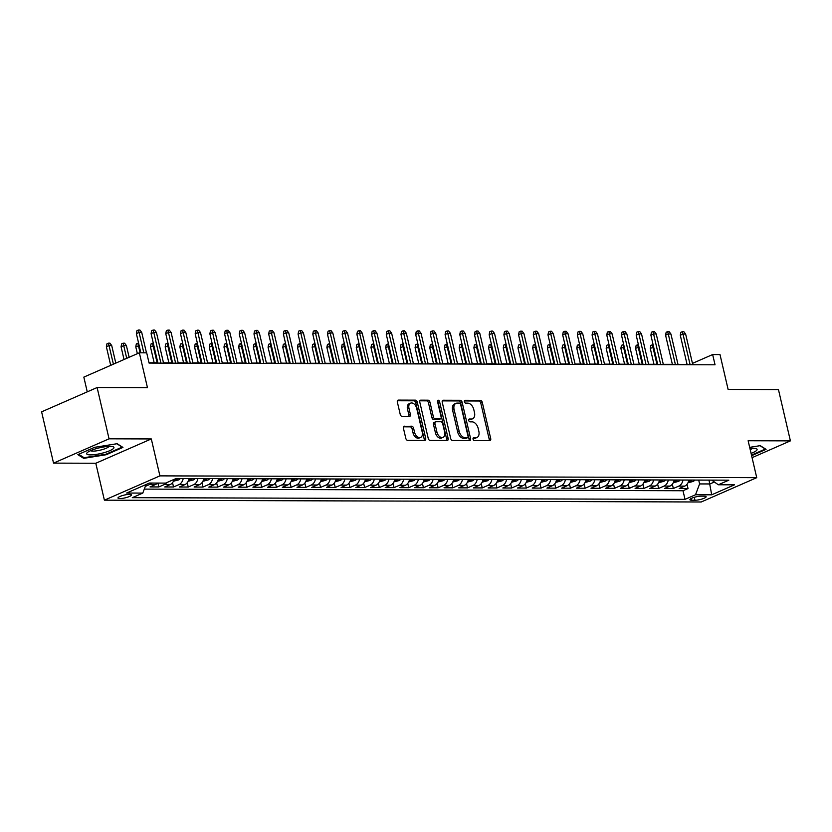<?xml version="1.0" encoding="UTF-8"?>
<svg xmlns="http://www.w3.org/2000/svg" width="832" height="832" viewBox="0 0 832 832"><rect width="100%" height="100%" fill="white"/><g stroke="black" fill="none" stroke-linecap="round" stroke-linejoin="round"><path stroke-width="1.25" d="M473.065 439.161A1.477 0.957 66.4 0 0 474.406 440.565L489.736 440.617A2.111 1.373 66.4 0 0 490.121 440.534A2.111 1.373 66.4 0 0 490.714 438.61L482.279 402.366A2.111 1.373 66.4 0 0 480.366 400.338L465.036 400.296A1.477 0.957 66.4 0 0 465.691 403.114L467.678 403.125A6.77 4.399 66.4 0 1 473.793 409.583L474.49 412.599A6.77 4.399 66.4 0 1 472.586 418.787A6.77 4.399 66.4 0 1 471.38 419.026L469.394 419.026A1.477 0.957 66.4 0 0 470.049 421.845L472.035 421.845A6.77 4.399 66.4 0 1 478.15 428.303L478.847 431.33A6.77 4.399 66.4 0 1 476.944 437.507A6.77 4.399 66.4 0 1 475.738 437.757L473.751 437.746A1.477 0.957 66.4 0 0 473.065 439.161M119.902 498.576A6.895 1.446 166.9 0 0 127.39 497.234A6.895 1.446 166.9 0 0 131.414 494.905A6.895 1.446 166.9 0 0 129.501 494.364A6.895 1.446 166.9 0 0 122.013 495.706A6.895 1.446 166.9 0 0 117.988 498.035A6.895 1.446 166.9 0 0 119.902 498.576M404.404 426.171A2.111 1.373 66.4 0 0 404.019 426.244A2.111 1.373 66.4 0 0 403.426 428.178L405.798 438.35A2.111 1.373 66.4 0 0 407.711 440.367L424.736 440.419A2.111 1.373 66.4 0 0 425.11 440.346A2.111 1.373 66.4 0 0 425.703 438.412L417.269 402.168A2.111 1.373 66.4 0 0 415.366 400.15L398.33 400.098A2.111 1.373 66.4 0 0 397.956 400.171A2.111 1.373 66.4 0 0 397.363 402.106L400.223 414.388A2.111 1.373 66.4 0 0 402.126 416.406L409.417 416.426A2.111 1.373 66.4 0 0 409.802 416.354A2.111 1.373 66.4 0 0 410.394 414.419L408.97 408.325A5.658 3.671 66.4 0 1 410.561 403.156A5.658 3.671 66.4 0 1 416.697 408.346L422.25 432.214A5.658 3.671 66.4 0 1 420.659 437.382A5.658 3.671 66.4 0 1 414.523 432.193L413.598 428.21A2.111 1.373 66.4 0 0 411.694 426.192L403.707 426.473M752.076 457.662L790.4 440.877L778.461 389.594L728.114 389.438L720.002 354.567L712.65 354.546L715.042 364.801L149.084 363.085L146.702 352.83L139.35 352.81L83.834 377.114L87.256 391.851M109.054 438.818L53.539 463.122L95.794 463.258L151.31 438.942L109.054 438.818L97.115 387.535L147.462 387.681L139.35 352.81M151.31 438.942L159.91 475.873L756.735 477.672L701.21 501.987L104.395 500.178L159.91 475.873M790.4 440.877L748.134 440.752L756.735 477.672M450.674 438.485A2.111 1.373 66.4 0 0 452.577 440.502L469.612 440.554A2.111 1.373 66.4 0 0 469.986 440.482A2.111 1.373 66.4 0 0 470.579 438.547L462.145 402.303A2.111 1.373 66.4 0 0 460.231 400.286L443.206 400.234A2.111 1.373 66.4 0 0 442.832 400.306A2.111 1.373 66.4 0 0 442.239 402.241L450.674 438.485M447.169 440.482L430.144 440.43A2.111 1.373 66.4 0 1 428.23 438.412L419.796 402.168A2.111 1.373 66.4 0 1 420.389 400.244A2.111 1.373 66.4 0 1 420.774 400.161L428.064 400.182A2.111 1.373 66.4 0 1 429.967 402.199L433.389 416.905A2.111 1.373 66.4 0 0 435.302 418.922L440.138 418.933A2.111 1.373 66.4 0 0 440.513 418.86A2.111 1.373 66.4 0 0 441.106 416.926L437.549 401.617A1.477 0.957 66.4 0 1 439.566 401.627L448.146 438.474A2.111 1.373 66.4 0 1 447.554 440.409A2.111 1.373 66.4 0 1 447.169 440.482M53.539 463.122L41.6 411.84L97.115 387.535M151.59 483.059A8.611 6.302 90.2 0 1 149.614 484.494L155.49 484.515L150.01 486.907L158.829 486.938L157.934 483.08M166.702 482.612A8.611 6.302 90.2 0 1 164.31 484.536L170.186 484.557L164.715 486.959L173.534 486.98L172.536 482.695M183.196 478.525A8.611 6.302 90.2 0 1 179.015 484.588L184.891 484.598L179.41 487.001L188.23 487.032L187.231 482.737M197.902 478.566A8.611 6.302 90.2 0 1 193.71 484.63L199.586 484.65L194.116 487.042L202.935 487.074L201.937 482.778M212.597 478.608A8.611 6.302 90.2 0 1 208.406 484.671L214.292 484.692L208.811 487.094L217.63 487.115L216.632 482.83M227.302 478.65A8.611 6.302 90.2 0 1 223.111 484.723L228.987 484.734L223.517 487.136L232.336 487.157L231.338 482.872M241.998 478.702A8.611 6.302 90.2 0 1 237.806 484.765L243.693 484.786L238.212 487.178L247.031 487.209L246.033 482.914M256.703 478.743A8.611 6.302 90.2 0 1 252.512 484.806L258.388 484.827L252.918 487.219L261.737 487.25L260.738 482.966M271.398 478.785A8.611 6.302 90.2 0 1 267.207 484.848L273.094 484.869L267.613 487.271L276.432 487.292L275.434 483.007M286.104 478.837A8.611 6.302 90.2 0 1 281.913 484.9L287.789 484.91L282.318 487.313L291.138 487.344L290.139 483.049M300.799 478.878A8.611 6.302 90.2 0 1 296.608 484.942L302.494 484.962L297.014 487.354L305.833 487.386L304.834 483.09M315.494 478.92A8.611 6.302 90.2 0 1 311.314 484.983L317.19 485.004L311.719 487.406L320.538 487.427L319.54 483.142M330.2 478.962A8.611 6.302 90.2 0 1 326.009 485.025L331.895 485.046L326.414 487.448L335.234 487.469L334.235 483.184M344.895 479.014A8.611 6.302 90.2 0 1 340.714 485.077L346.59 485.087L341.12 487.49L349.939 487.521L348.941 483.226M359.601 479.055A8.611 6.302 90.2 0 1 355.41 485.118L361.296 485.139L355.815 487.531L364.634 487.562L363.636 483.267M374.296 479.097A8.611 6.302 90.2 0 1 370.115 485.16L375.991 485.181L370.51 487.583L379.34 487.604L378.342 483.319M389.002 479.138A8.611 6.302 90.2 0 1 384.81 485.212L390.697 485.222L385.216 487.625L394.035 487.646L393.037 483.361M403.697 479.19A8.611 6.302 90.2 0 1 399.516 485.254L405.392 485.274L399.911 487.666L408.73 487.698L407.742 483.402M418.402 479.232A8.611 6.302 90.2 0 1 414.211 485.295L420.087 485.316L414.617 487.708L423.436 487.739L422.438 483.454M433.098 479.274A8.611 6.302 90.2 0 1 428.917 485.337L434.793 485.358L429.312 487.76L438.131 487.781L437.133 483.496M447.803 479.326A8.611 6.302 90.2 0 1 443.612 485.389L449.488 485.399L444.018 487.802L452.837 487.833L451.838 483.538M462.498 479.367A8.611 6.302 90.2 0 1 458.307 485.43L464.194 485.451L458.713 487.843L467.532 487.874L466.534 483.579M477.204 479.409A8.611 6.302 90.2 0 1 473.013 485.472L478.889 485.493L473.418 487.895L482.238 487.916L481.239 483.631M491.899 479.45A8.611 6.302 90.2 0 1 487.708 485.524L493.594 485.534L488.114 487.937L496.933 487.958L495.934 483.673M506.605 479.502A8.611 6.302 90.2 0 1 502.414 485.566L508.29 485.586L502.819 487.978L511.638 488.01L510.64 483.714M521.3 479.544A8.611 6.302 90.2 0 1 517.109 485.607L522.995 485.628L517.514 488.02L526.334 488.051L525.335 483.766M536.006 479.586A8.611 6.302 90.2 0 1 531.814 485.649L537.69 485.67L532.22 488.072L541.039 488.093L540.041 483.808M550.701 479.627A8.611 6.302 90.2 0 1 546.51 485.701L552.396 485.711L546.915 488.114L555.734 488.145L554.736 483.85M565.396 479.679A8.611 6.302 90.2 0 1 561.215 485.742L567.091 485.763L561.621 488.155L570.44 488.186L569.442 483.891M580.102 479.721A8.611 6.302 90.2 0 1 575.91 485.784L581.797 485.805L576.316 488.197L585.135 488.228L584.137 483.943M594.797 479.762A8.611 6.302 90.2 0 1 590.616 485.826L596.492 485.846L591.022 488.249L599.841 488.27L598.842 483.985M609.502 479.814A8.611 6.302 90.2 0 1 605.311 485.878L611.198 485.888L605.717 488.29L614.536 488.322L613.538 484.026M624.198 479.856A8.611 6.302 90.2 0 1 620.017 485.919L625.893 485.94L620.412 488.332L629.242 488.363L628.243 484.068M638.903 479.898A8.611 6.302 90.2 0 1 634.712 485.961L640.598 485.982L635.118 488.384L643.937 488.405L642.938 484.12M653.598 479.939A8.611 6.302 90.2 0 1 649.418 486.013L655.294 486.023L649.813 488.426L658.632 488.446L657.644 484.162M668.304 479.991A8.611 6.302 90.2 0 1 664.113 486.054L669.989 486.075L664.518 488.467L673.338 488.498L678.818 486.096A8.611 6.302 -89.8 0 0 682.999 480.033M672.339 484.203L673.338 488.498M704.278 496.174L701.043 496.163A6.677 1.404 166.9 0 0 693.784 497.463A6.677 1.404 166.9 0 0 689.884 499.71A6.677 1.404 166.9 0 0 691.735 500.24L694.97 500.25A6.677 1.404 166.9 0 0 702.229 498.95A6.677 1.404 166.9 0 0 706.129 496.694A6.677 1.404 166.9 0 0 704.278 496.174M146.026 484.546L142.792 493.085L132.288 497.682L685.017 499.356L695.521 494.759L699.608 483.922L698.714 480.085M142.792 493.085L126.62 493.033L149.427 483.049L165.599 483.101L176.103 478.504L728.832 480.168L718.328 484.775L734.5 484.817L711.693 494.811L695.521 494.759M144.3 489.112L683.01 490.745L688.033 488.54L679.214 488.509L684.694 486.117A8.611 6.302 -89.8 0 0 688.886 480.054M664.113 486.054L658.632 488.446M649.418 486.013L643.937 488.405M634.712 485.961L629.242 488.363M620.017 485.919L614.536 488.322M605.311 485.878L599.841 488.27M590.616 485.826L585.135 488.228M575.91 485.784L570.44 488.186M561.215 485.742L555.734 488.145M546.51 485.701L541.039 488.093M531.814 485.649L526.334 488.051M517.109 485.607L511.638 488.01M502.414 485.566L496.933 487.958M487.708 485.524L482.238 487.916M473.013 485.472L467.532 487.874M458.307 485.43L452.837 487.833M443.612 485.389L438.131 487.781M428.917 485.337L423.436 487.739M414.211 485.295L408.73 487.698M399.516 485.254L394.035 487.646M384.81 485.212L379.34 487.604M370.115 485.16L364.634 487.562M355.41 485.118L349.939 487.521M340.714 485.077L335.234 487.469M326.009 485.025L320.538 487.427M311.314 484.983L305.833 487.386M296.608 484.942L291.138 487.344M281.913 484.9L276.432 487.292M267.207 484.848L261.737 487.25M252.512 484.806L247.031 487.209M237.806 484.765L232.336 487.157M223.111 484.723L217.63 487.115M208.406 484.671L202.935 487.074M193.71 484.63L188.23 487.032M179.015 484.588L173.534 486.98M164.31 484.536L158.829 486.938M149.614 484.494L145.33 486.366M699.608 483.922L709.904 483.954L714.386 481.988M709.01 480.116L711.693 494.811M95.794 463.258L104.395 500.178M687.066 364.385L677.986 364.364M672.36 364.343L663.291 364.322M657.665 364.302L648.586 364.27M642.959 364.26L633.89 364.229M628.264 364.208L619.185 364.187M613.558 364.166L604.49 364.135M598.863 364.125L589.784 364.094M584.158 364.083L575.089 364.052M569.462 364.031L560.383 364.01M554.757 363.99L545.688 363.958M540.062 363.948L530.982 363.917M525.366 363.896L516.287 363.875M510.661 363.854L501.582 363.823M495.966 363.813L486.886 363.782M481.26 363.771L472.181 363.74M466.565 363.719L457.486 363.698M451.859 363.678L442.78 363.646M437.164 363.636L428.085 363.605M422.458 363.584L413.39 363.563M407.763 363.542L398.684 363.522M393.058 363.501L383.989 363.47M378.362 363.459L369.283 363.428M363.657 363.407L354.588 363.386M348.962 363.366L339.882 363.334M334.256 363.324L325.187 363.293M319.561 363.282L310.482 363.251M304.855 363.23L295.786 363.21M290.16 363.189L281.081 363.158M275.465 363.147L266.386 363.116M260.759 363.095L251.68 363.074M246.064 363.054L236.985 363.033M231.358 363.012L222.279 362.981M216.663 362.97L207.584 362.939M201.958 362.918L192.878 362.898M187.262 362.877L178.183 362.846M172.557 362.835L163.488 362.804M157.862 362.783L149.011 362.762M712.65 354.546L692.453 363.386M687.034 484.255L688.033 488.54M683.01 490.745L685.017 499.356M711.724 480.116L718.328 484.775M669.989 486.075A8.611 6.302 -89.8 0 0 674.18 480.002M655.294 486.023A8.611 6.302 -89.8 0 0 659.485 479.96M640.598 485.982A8.611 6.302 -89.8 0 0 644.779 479.918M625.893 485.94A8.611 6.302 -89.8 0 0 630.084 479.877M611.198 485.888A8.611 6.302 -89.8 0 0 615.378 479.825M596.492 485.846A8.611 6.302 -89.8 0 0 600.683 479.783M581.797 485.805A8.611 6.302 -89.8 0 0 585.978 479.742M567.091 485.763A8.611 6.302 -89.8 0 0 571.282 479.69M552.396 485.711A8.611 6.302 -89.8 0 0 556.577 479.648M537.69 485.67A8.611 6.302 -89.8 0 0 541.882 479.606M522.995 485.628A8.611 6.302 -89.8 0 0 527.176 479.565M508.29 485.586A8.611 6.302 -89.8 0 0 512.481 479.513M493.594 485.534A8.611 6.302 -89.8 0 0 497.786 479.471M478.889 485.493A8.611 6.302 -89.8 0 0 483.08 479.43M464.194 485.451A8.611 6.302 -89.8 0 0 468.385 479.388M449.488 485.399A8.611 6.302 -89.8 0 0 453.679 479.336M434.793 485.358A8.611 6.302 -89.8 0 0 438.984 479.294M420.087 485.316A8.611 6.302 -89.8 0 0 424.278 479.253M405.392 485.274A8.611 6.302 -89.8 0 0 409.583 479.201M390.697 485.222A8.611 6.302 -89.8 0 0 394.878 479.159M375.991 485.181A8.611 6.302 -89.8 0 0 380.182 479.118M361.296 485.139A8.611 6.302 -89.8 0 0 365.477 479.076M346.59 485.087A8.611 6.302 -89.8 0 0 350.782 479.024M331.895 485.046A8.611 6.302 -89.8 0 0 336.076 478.982M317.19 485.004A8.611 6.302 -89.8 0 0 321.381 478.941M302.494 484.962A8.611 6.302 -89.8 0 0 306.675 478.889M287.789 484.91A8.611 6.302 -89.8 0 0 291.98 478.847M273.094 484.869A8.611 6.302 -89.8 0 0 277.274 478.806M258.388 484.827A8.611 6.302 -89.8 0 0 262.579 478.764M243.693 484.786A8.611 6.302 -89.8 0 0 247.874 478.712M228.987 484.734A8.611 6.302 -89.8 0 0 233.178 478.67M214.292 484.692A8.611 6.302 -89.8 0 0 218.483 478.629M199.586 484.65A8.611 6.302 -89.8 0 0 203.778 478.587M184.891 484.598A8.611 6.302 -89.8 0 0 189.082 478.535M170.186 484.557A8.611 6.302 -89.8 0 0 174.179 479.336M155.49 484.515A8.611 6.302 -89.8 0 0 157.466 483.07M751.618 455.686L766.074 449.353L760.25 445.65L749.674 447.356M77.854 454.646L83.678 458.349L106.226 454.73L122.949 447.408L117.125 443.706L94.578 447.325L77.854 454.646M106.09 454.147L106.226 454.73M83.439 457.288L83.678 458.349M473.044 438.412L474.23 438.412A6.77 4.399 66.4 0 0 475.446 438.162L476.944 437.507M472.586 418.787L471.089 419.442A6.77 4.399 66.4 0 1 469.872 419.682L468.686 419.682M489.154 440.617A2.111 1.373 66.4 0 0 489.206 439.265L480.771 403.021A2.111 1.373 66.4 0 0 478.868 401.003L464.329 400.951M469.019 440.554A2.111 1.373 66.4 0 0 469.082 439.202L460.647 402.958A2.111 1.373 66.4 0 0 458.734 400.941L442.291 400.889M467.366 437.726A1.477 0.957 66.4 0 0 468.042 436.322L460.647 404.508A1.477 0.957 66.4 0 0 459.306 403.094L457.215 403.094A6.77 4.399 66.4 0 0 455.998 403.333A6.77 4.399 66.4 0 0 454.095 409.521L459.16 431.267A6.77 4.399 66.4 0 0 465.275 437.726L467.366 437.726L465.868 438.391A1.477 0.957 66.4 0 0 466.346 438.173M455.998 403.333L454.501 403.988A6.77 4.399 66.4 0 0 452.598 410.176L454.095 409.521M465.868 438.391L463.767 438.381A6.77 4.399 66.4 0 1 457.652 431.922L452.598 410.176M419.858 400.826L426.556 400.837L428.064 400.182M439.327 419.286A2.111 1.373 66.4 0 1 439.015 419.515A2.111 1.373 66.4 0 1 438.641 419.588L433.805 419.578A2.111 1.373 66.4 0 1 431.891 417.56L428.47 402.854A2.111 1.373 66.4 0 0 426.556 400.837M446.586 440.482A2.111 1.373 66.4 0 0 446.649 439.13L438.069 402.282A1.477 0.957 66.4 0 0 437.497 401.242M436.946 432.151A5.658 3.671 66.4 0 0 443.071 437.351A5.658 3.671 66.4 0 0 444.662 432.182L442.707 423.769A2.111 1.373 66.4 0 0 440.794 421.751L435.958 421.741A2.111 1.373 66.4 0 0 435.583 421.814A2.111 1.373 66.4 0 0 434.98 423.748L436.946 432.151L435.438 432.817A5.658 3.671 66.4 0 0 441.574 438.006L443.071 437.351M434.46 422.396A2.111 1.373 66.4 0 0 434.075 422.469A2.111 1.373 66.4 0 0 433.482 424.403L434.98 423.748M435.438 432.817L433.482 424.403M420.659 437.382L419.151 438.038A5.658 3.671 66.4 0 1 413.026 432.848L412.1 428.865A2.111 1.373 66.4 0 0 410.186 426.847L403.489 426.826M410.561 403.156L409.063 403.811A5.658 3.671 66.4 0 0 407.472 408.98L408.97 408.325M408.834 416.426A2.111 1.373 66.4 0 0 408.886 415.074L407.472 408.98M424.143 440.419A2.111 1.373 66.4 0 0 424.206 439.067L415.771 402.823A2.111 1.373 66.4 0 0 413.858 400.806L397.415 400.754M687.991 482.758L693.17 481.447A5.71 4.17 -89.8 0 0 694.782 480.064M690.227 480.054A5.71 4.17 90.2 0 1 689.686 480.688L691.444 480.688A5.71 4.17 -89.8 0 0 691.995 480.064M653.682 347.204L650.27 348.39L653.973 364.291M650.27 348.39L650.842 345.457L652.34 344.802L656.947 364.302M652.34 344.802L653.13 344.802M690.113 364.728L682.978 334.058L680.285 335.244L680.846 332.322L682.344 331.656L682.978 334.058L685.63 334.069L692.765 364.728M680.285 335.244L687.138 364.718M682.344 331.656L683.821 331.666L685.63 334.069M751.078 453.367A13.998 2.933 166.9 0 0 755.851 448.552A13.998 2.933 166.9 0 0 753.189 448.292A13.998 2.933 166.9 0 0 749.934 448.479M750.235 449.769A9.589 2.007 166.9 0 0 752.159 448.313M759.99 445.692L765.284 449.062L751.473 455.104M103.709 452.774A13.998 2.933 166.9 0 0 112.726 446.607A13.998 2.933 166.9 0 0 96.907 448.458A13.998 2.933 166.9 0 0 87.402 452.504A13.998 2.933 166.9 0 0 90.272 454.886A13.998 2.933 166.9 0 0 103.709 452.774M90.605 450.653A9.589 2.007 166.9 0 0 102.066 449.675A9.589 2.007 166.9 0 0 109.023 446.368M116.865 443.747L122.148 447.117L105.955 454.21L84.105 457.714L78.707 454.272M673.286 482.706L678.475 481.395A5.71 4.17 -89.8 0 0 680.087 480.022M675.532 480.012A5.71 4.17 90.2 0 1 674.981 480.636L676.749 480.646A5.71 4.17 -89.8 0 0 677.29 480.012M638.986 347.162L635.575 348.338L639.278 364.25M635.575 348.338L636.137 345.415L637.645 344.76L642.252 364.25M637.645 344.76L638.425 344.76M658.59 482.664L663.77 481.354A5.71 4.17 -89.8 0 0 665.382 479.981M660.826 479.97A5.71 4.17 90.2 0 1 660.286 480.594L662.043 480.605A5.71 4.17 -89.8 0 0 662.594 479.97M624.281 347.121L620.87 348.296L624.572 364.198M620.87 348.296L621.442 345.374L622.939 344.708L627.546 364.208M622.939 344.708L623.73 344.718M643.885 482.622L649.074 481.312A5.71 4.17 -89.8 0 0 650.686 479.939M646.131 479.918A5.71 4.17 90.2 0 1 645.58 480.553L647.348 480.553A5.71 4.17 -89.8 0 0 647.889 479.929M609.586 347.069L606.174 348.254L609.877 364.156M606.174 348.254L606.736 345.322L608.244 344.666L612.851 364.166M608.244 344.666L609.024 344.666M629.19 482.57L634.369 481.27A5.71 4.17 -89.8 0 0 635.991 479.887M631.426 479.877A5.71 4.17 90.2 0 1 630.885 480.511L632.642 480.511A5.71 4.17 -89.8 0 0 633.194 479.877M594.88 347.027L591.469 348.202L595.171 364.114M591.469 348.202L592.041 345.28L593.538 344.625L598.146 364.125M593.538 344.625L594.329 344.625M675.418 364.676L668.283 334.017L665.579 335.202L666.151 332.27L667.649 331.614L668.283 334.017L670.925 334.027L678.059 364.686M665.579 335.202L672.443 364.676M667.649 331.614L669.115 331.614L670.925 334.027M660.712 364.634L653.578 333.975L650.884 335.15L651.446 332.228L652.943 331.573L653.578 333.975L656.23 333.986L663.364 364.645M650.884 335.15L657.738 364.624M652.943 331.573L654.42 331.573L656.23 333.986M646.017 364.593L638.882 333.923L636.178 335.109L636.75 332.186L638.248 331.521L638.882 333.923L641.524 333.934L648.658 364.603M636.178 335.109L643.042 364.582M638.248 331.521L639.714 331.531L641.524 333.934M631.311 364.551L624.177 333.882L621.483 335.067L622.045 332.134L623.553 331.479L624.177 333.882L626.829 333.892L633.963 364.551M621.483 335.067L628.337 364.541M623.553 331.479L625.019 331.49L626.829 333.892M614.484 482.529L619.674 481.218A5.71 4.17 -89.8 0 0 621.286 479.846M616.73 479.835A5.71 4.17 90.2 0 1 616.179 480.459L617.947 480.47A5.71 4.17 -89.8 0 0 618.488 479.835M580.185 346.986L576.774 348.161L580.476 364.062M576.774 348.161L577.335 345.238L578.843 344.583L583.45 364.073M578.843 344.583L579.623 344.583M616.616 364.499L609.482 333.84L606.778 335.026L607.35 332.093L608.847 331.438L609.482 333.84L612.123 333.85L619.258 364.51M606.778 335.026L613.642 364.489M608.847 331.438L610.314 331.438L612.123 333.85M599.789 482.487L604.978 481.177A5.71 4.17 -89.8 0 0 606.59 479.804M602.025 479.783A5.71 4.17 90.2 0 1 601.484 480.418L603.252 480.428A5.71 4.17 -89.8 0 0 603.793 479.794M565.479 346.934L562.068 348.119L565.77 364.021M562.068 348.119L562.64 345.186L564.138 344.531L568.755 364.031M564.138 344.531L564.928 344.531M601.921 364.458L594.776 333.798L592.082 334.974L592.644 332.051L594.152 331.396L594.776 333.798L597.428 333.798L604.562 364.468M592.082 334.974L598.936 364.447M594.152 331.396L595.618 331.396L597.428 333.798M585.083 482.446L590.273 481.135A5.71 4.17 -89.8 0 0 591.885 479.752M587.33 479.742A5.71 4.17 90.2 0 1 586.778 480.376L588.546 480.376A5.71 4.17 -89.8 0 0 589.098 479.752M550.784 346.892L547.373 348.078L551.075 363.979M547.373 348.078L547.934 345.145L549.442 344.49L554.05 363.99M549.442 344.49L550.222 344.49M587.215 364.416L580.081 333.746L577.377 334.932L577.949 332.01L579.446 331.344L580.081 333.746L582.722 333.757L589.867 364.426M577.377 334.932L584.241 364.406M579.446 331.344L580.913 331.354L582.722 333.757M570.388 482.394L575.578 481.094A5.71 4.17 -89.8 0 0 577.19 479.71M572.624 479.7A5.71 4.17 90.2 0 1 572.083 480.334L573.851 480.334A5.71 4.17 -89.8 0 0 574.392 479.7M536.078 346.85L532.667 348.026L536.37 363.938M532.667 348.026L533.239 345.103L534.737 344.448L539.354 363.938M534.737 344.448L535.527 344.448M572.52 364.364L565.375 333.705L562.682 334.89L563.243 331.958L564.751 331.302L565.375 333.705L568.027 333.715L575.162 364.374M562.682 334.89L569.535 364.364M564.751 331.302L566.218 331.313L568.027 333.715M555.682 482.352L560.872 481.042A5.71 4.17 -89.8 0 0 562.484 479.669M557.929 479.658A5.71 4.17 90.2 0 1 557.388 480.282L559.146 480.293A5.71 4.17 -89.8 0 0 559.697 479.658M521.383 346.809L517.972 347.984L521.674 363.886M517.972 347.984L518.534 345.062L520.042 344.396L524.649 363.896M520.042 344.396L520.822 344.406M557.814 364.322L550.68 333.663L547.976 334.849L548.548 331.916L550.046 331.261L550.68 333.663L553.322 333.674L560.466 364.333M547.976 334.849L554.84 364.312M550.046 331.261L551.522 331.261L553.322 333.674M540.987 482.31L546.177 481A5.71 4.17 -89.8 0 0 547.789 479.627M543.234 479.606A5.71 4.17 90.2 0 1 542.682 480.241L544.45 480.241A5.71 4.17 -89.8 0 0 544.991 479.617M506.688 346.757L503.266 347.942L506.969 363.844M503.266 347.942L503.838 345.01L505.336 344.354L509.954 363.854M505.336 344.354L506.126 344.354M543.119 364.281L535.985 333.622L533.281 334.797L533.842 331.874L535.35 331.219L535.985 333.622L538.626 333.622L545.761 364.291M533.281 334.797L540.134 364.27M535.35 331.219L536.817 331.219L538.626 333.622M526.282 482.258L531.471 480.958A5.71 4.17 -89.8 0 0 533.083 479.575M528.528 479.565A5.71 4.17 90.2 0 1 527.987 480.199L529.745 480.199A5.71 4.17 -89.8 0 0 530.296 479.575M491.982 346.715L488.571 347.901L492.274 363.802M488.571 347.901L489.143 344.968L490.641 344.313L495.248 363.813M490.641 344.313L491.421 344.313M528.414 364.239L521.279 333.57L518.575 334.755L519.147 331.822L520.645 331.167L521.279 333.57L523.931 333.58L531.066 364.239M518.575 334.755L525.439 364.229M520.645 331.167L522.122 331.178L523.931 333.58M511.586 482.217L516.776 480.906A5.71 4.17 -89.8 0 0 518.388 479.534M513.833 479.523A5.71 4.17 90.2 0 1 513.282 480.147L515.05 480.158A5.71 4.17 -89.8 0 0 515.59 479.523M477.287 346.674L473.866 347.849L477.568 363.761M473.866 347.849L474.438 344.926L475.935 344.271L480.553 363.761M475.935 344.271L476.726 344.271M513.718 364.187L506.584 333.528L503.88 334.714L504.442 331.781L505.95 331.126L506.584 333.528L509.226 333.538L516.36 364.198M503.88 334.714L510.734 364.187M505.95 331.126L507.416 331.126L509.226 333.538M496.881 482.175L502.07 480.865A5.71 4.17 -89.8 0 0 503.682 479.492M499.127 479.471A5.71 4.17 90.2 0 1 498.586 480.106L500.344 480.116A5.71 4.17 -89.8 0 0 500.895 479.482M462.582 346.622L459.17 347.807L462.873 363.709M459.17 347.807L459.742 344.874L461.24 344.219L465.847 363.719M461.24 344.219L462.02 344.23M499.013 364.146L491.878 333.486L489.174 334.662L489.746 331.739L491.244 331.084L491.878 333.486L494.53 333.486L501.665 364.156M489.174 334.662L496.038 364.135M491.244 331.084L492.721 331.084L494.53 333.486M482.186 482.134L487.375 480.823A5.71 4.17 -89.8 0 0 488.987 479.45M484.432 479.43A5.71 4.17 90.2 0 1 483.881 480.064L485.649 480.064A5.71 4.17 -89.8 0 0 486.19 479.44M447.886 346.58L444.475 347.766L448.167 363.667M444.475 347.766L445.037 344.833L446.534 344.178L451.152 363.678M446.534 344.178L447.325 344.178M484.318 364.104L477.183 333.434L474.479 334.62L475.051 331.698L476.549 331.032L477.183 333.434L479.825 333.445L486.959 364.114M474.479 334.62L481.333 364.094M476.549 331.032L478.015 331.042L479.825 333.445M467.48 482.082L472.67 480.782A5.71 4.17 -89.8 0 0 474.282 479.398M469.726 479.388A5.71 4.17 90.2 0 1 469.186 480.022L470.943 480.022A5.71 4.17 -89.8 0 0 471.494 479.388M433.181 346.538L429.77 347.714L433.472 363.626M429.77 347.714L430.342 344.791L431.839 344.136L436.446 363.636M431.839 344.136L432.619 344.136M469.612 364.062L462.478 333.393L459.784 334.578L460.346 331.646L461.843 330.99L462.478 333.393L465.13 333.403L472.264 364.062M459.784 334.578L466.638 364.052M461.843 330.99L463.32 331.001L465.13 333.403M452.785 482.04L457.974 480.73A5.71 4.17 -89.8 0 0 459.586 479.357M455.031 479.346A5.71 4.17 90.2 0 1 454.48 479.97L456.248 479.981A5.71 4.17 -89.8 0 0 456.789 479.346M418.486 346.497L415.074 347.672L418.766 363.574M415.074 347.672L415.636 344.75L417.134 344.084L421.751 363.584M417.134 344.084L417.924 344.094M454.917 364.01L447.782 333.351L445.078 334.537L445.65 331.604L447.148 330.949L447.782 333.351L450.424 333.362L457.558 364.021M445.078 334.537L451.932 364M447.148 330.949L448.614 330.949L450.424 333.362M438.09 481.998L443.269 480.688A5.71 4.17 -89.8 0 0 444.881 479.315M440.326 479.294A5.71 4.17 90.2 0 1 439.785 479.929L441.542 479.939A5.71 4.17 -89.8 0 0 442.094 479.305M403.78 346.445L400.369 347.63L404.071 363.532M400.369 347.63L400.941 344.698L402.438 344.042L407.046 363.542M402.438 344.042L403.218 344.042M440.211 363.969L433.077 333.31L430.383 334.485L430.945 331.562L432.442 330.907L433.077 333.31L435.729 333.31L442.863 363.979M430.383 334.485L437.237 363.958M432.442 330.907L433.919 330.907L435.729 333.31M423.384 481.957L428.574 480.646A5.71 4.17 -89.8 0 0 430.186 479.263M425.63 479.253A5.71 4.17 90.2 0 1 425.079 479.887L426.847 479.887A5.71 4.17 -89.8 0 0 427.388 479.263M389.085 346.403L385.674 347.589L389.376 363.49M385.674 347.589L386.235 344.656L387.743 344.001L392.35 363.501M387.743 344.001L388.523 344.001M425.516 363.927L418.382 333.258L415.678 334.443L416.25 331.521L417.747 330.855L418.382 333.258L421.023 333.268L428.158 363.927M415.678 334.443L422.542 363.917M417.747 330.855L419.214 330.866L421.023 333.268M408.689 481.905L413.868 480.594A5.71 4.17 -89.8 0 0 415.48 479.222M410.925 479.211A5.71 4.17 90.2 0 1 410.384 479.835L412.142 479.846A5.71 4.17 -89.8 0 0 412.693 479.211M374.379 346.362L370.968 347.537L374.67 363.449M370.968 347.537L371.54 344.614L373.038 343.959L377.645 363.449M373.038 343.959L373.828 343.959M410.81 363.875L403.676 333.216L400.982 334.402L401.544 331.469L403.042 330.814L403.676 333.216L406.328 333.226L413.462 363.886M400.982 334.402L407.836 363.875M403.042 330.814L404.518 330.814L406.328 333.226M393.983 481.863L399.173 480.553A5.71 4.17 -89.8 0 0 400.785 479.18M396.23 479.17A5.71 4.17 90.2 0 1 395.678 479.794L397.446 479.804A5.71 4.17 -89.8 0 0 397.987 479.17M359.684 346.32L356.273 347.495L359.975 363.397M356.273 347.495L356.834 344.573L358.342 343.907L362.95 363.407M358.342 343.907L359.122 343.918M396.115 363.834L388.981 333.174L386.277 334.35L386.849 331.427L388.346 330.772L388.981 333.174L391.622 333.185L398.757 363.844M386.277 334.35L393.141 363.823M388.346 330.772L389.813 330.772L391.622 333.185M379.288 481.822L384.467 480.511A5.71 4.17 -89.8 0 0 386.079 479.138M381.524 479.118A5.71 4.17 90.2 0 1 380.983 479.752L382.741 479.752A5.71 4.17 -89.8 0 0 383.292 479.128M344.978 346.268L341.567 347.454L345.27 363.355M341.567 347.454L342.139 344.521L343.637 343.866L348.244 363.366M343.637 343.866L344.427 343.866M381.41 363.792L374.275 333.133L371.582 334.308L372.143 331.386L373.651 330.73L374.275 333.133L376.927 333.133L384.062 363.802M371.582 334.308L378.435 363.782M373.651 330.73L375.118 330.73L376.927 333.133M364.582 481.77L369.772 480.47A5.71 4.17 -89.8 0 0 371.384 479.086M366.829 479.076A5.71 4.17 90.2 0 1 366.278 479.71L368.046 479.71A5.71 4.17 -89.8 0 0 368.586 479.086M330.283 346.226L326.872 347.412L330.574 363.314M326.872 347.412L327.434 344.479L328.942 343.824L333.549 363.324M328.942 343.824L329.722 343.824M366.714 363.75L359.58 333.081L356.876 334.266L357.448 331.334L358.946 330.678L359.58 333.081L362.222 333.091L369.356 363.75M356.876 334.266L363.74 363.74M358.946 330.678L360.412 330.689L362.222 333.091M349.887 481.728L355.077 480.418A5.71 4.17 -89.8 0 0 356.689 479.045M352.123 479.034A5.71 4.17 90.2 0 1 351.582 479.658L353.35 479.669A5.71 4.17 -89.8 0 0 353.891 479.034M315.578 346.185L312.166 347.36L315.869 363.262M312.166 347.36L312.738 344.438L314.236 343.782L318.854 363.272M314.236 343.782L315.026 343.782M352.019 363.698L344.874 333.039L342.181 334.225L342.742 331.292L344.25 330.637L344.874 333.039L347.526 333.05L354.661 363.709M342.181 334.225L349.034 363.688M344.25 330.637L345.717 330.637L347.526 333.05M335.182 481.686L340.371 480.376A5.71 4.17 -89.8 0 0 341.983 479.003M337.428 478.982A5.71 4.17 90.2 0 1 336.877 479.617L338.645 479.627A5.71 4.17 -89.8 0 0 339.196 478.993M300.882 346.133L297.471 347.318L301.174 363.22M297.471 347.318L298.033 344.386L299.541 343.73L304.148 363.23M299.541 343.73L300.321 343.73M337.314 363.657L330.179 332.998L327.475 334.173L328.047 331.25L329.545 330.595L330.179 332.998L332.821 332.998L339.955 363.667M327.475 334.173L334.339 363.646M329.545 330.595L331.011 330.595L332.821 332.998M320.486 481.645L325.676 480.334A5.71 4.17 -89.8 0 0 327.288 478.951M322.722 478.941A5.71 4.17 90.2 0 1 322.182 479.575L323.95 479.575A5.71 4.17 -89.8 0 0 324.49 478.951M286.177 346.091L282.766 347.277L286.468 363.178M282.766 347.277L283.338 344.344L284.835 343.689L289.453 363.189M284.835 343.689L285.626 343.689M305.781 481.593L310.97 480.293A5.71 4.17 -89.8 0 0 312.582 478.91M308.027 478.899A5.71 4.17 90.2 0 1 307.476 479.534L309.244 479.534A5.71 4.17 -89.8 0 0 309.795 478.899M271.482 346.05L268.07 347.225L271.773 363.137M268.07 347.225L268.632 344.302L270.14 343.647L274.747 363.147M270.14 343.647L270.92 343.647M291.086 481.551L296.275 480.241A5.71 4.17 -89.8 0 0 297.887 478.868M293.322 478.858A5.71 4.17 90.2 0 1 292.781 479.482L294.549 479.492A5.71 4.17 -89.8 0 0 295.09 478.858M256.786 346.008L253.365 347.183L257.067 363.085M253.365 347.183L253.937 344.261L255.434 343.595L260.052 363.095M255.434 343.595L256.225 343.606M322.618 363.615L315.474 332.946L312.78 334.131L313.342 331.209L314.85 330.543L315.474 332.946L318.126 332.956L325.26 363.626M312.78 334.131L319.634 363.605M314.85 330.543L316.316 330.554L318.126 332.956M307.913 363.574L300.778 332.904L298.074 334.09L298.646 331.157L300.144 330.502L300.778 332.904L303.42 332.914L310.565 363.574M298.074 334.09L304.938 363.563M300.144 330.502L301.621 330.512L303.42 332.914M293.218 363.522L286.083 332.862L283.379 334.048L283.941 331.115L285.449 330.46L286.083 332.862L288.725 332.873L295.859 363.532M283.379 334.048L290.233 363.511M285.449 330.46L286.915 330.46L288.725 332.873M276.38 481.51L281.57 480.199A5.71 4.17 -89.8 0 0 283.182 478.826M278.626 478.806A5.71 4.17 90.2 0 1 278.086 479.44L279.843 479.44A5.71 4.17 -89.8 0 0 280.394 478.816M242.081 345.956L238.67 347.142L242.372 363.043M238.67 347.142L239.242 344.209L240.739 343.554L245.346 363.054M240.739 343.554L241.519 343.554M278.512 363.48L271.378 332.821L268.674 333.996L269.246 331.074L270.743 330.418L271.378 332.821L274.019 332.821L281.164 363.49M268.674 333.996L275.538 363.47M270.743 330.418L272.22 330.418L274.019 332.821M261.685 481.468L266.874 480.158A5.71 4.17 -89.8 0 0 268.486 478.774M263.931 478.764A5.71 4.17 90.2 0 1 263.38 479.398L265.148 479.398A5.71 4.17 -89.8 0 0 265.689 478.774M227.386 345.914L223.964 347.1L227.666 363.002M223.964 347.1L224.536 344.167L226.034 343.512L230.651 363.012M226.034 343.512L226.824 343.512M263.817 363.438L256.682 332.769L253.978 333.954L254.54 331.022L256.048 330.366L256.682 332.769L259.324 332.779L266.458 363.438M253.978 333.954L260.832 363.428M256.048 330.366L257.514 330.377L259.324 332.779M246.979 481.416L252.169 480.106A5.71 4.17 -89.8 0 0 253.781 478.733M249.226 478.722A5.71 4.17 90.2 0 1 248.685 479.346L250.442 479.357A5.71 4.17 -89.8 0 0 250.994 478.722M212.68 345.873L209.269 347.048L212.971 362.96M209.269 347.048L209.841 344.126L211.338 343.47L215.946 362.96M211.338 343.47L212.118 343.47M249.111 363.386L241.977 332.727L239.273 333.913L239.845 330.98L241.342 330.325L241.977 332.727L244.629 332.738L251.763 363.397M239.273 333.913L246.137 363.386M241.342 330.325L242.819 330.325L244.629 332.738M232.284 481.374L237.474 480.064A5.71 4.17 -89.8 0 0 239.086 478.691M234.53 478.67A5.71 4.17 90.2 0 1 233.979 479.305L235.747 479.315A5.71 4.17 -89.8 0 0 236.288 478.681M197.985 345.821L194.574 347.006L198.266 362.908M194.574 347.006L195.135 344.074L196.633 343.418L201.25 362.918M196.633 343.418L197.423 343.429M234.416 363.345L227.282 332.686L224.578 333.861L225.15 330.938L226.647 330.283L227.282 332.686L229.923 332.696L237.058 363.355M224.578 333.861L231.431 363.334M226.647 330.283L228.114 330.283L229.923 332.696M217.578 481.333L222.768 480.022A5.71 4.17 -89.8 0 0 224.38 478.65M219.825 478.629A5.71 4.17 90.2 0 1 219.284 479.263L221.042 479.263A5.71 4.17 -89.8 0 0 221.593 478.639M183.279 345.779L179.868 346.965L183.57 362.866M179.868 346.965L180.44 344.032L181.938 343.377L186.545 362.877M181.938 343.377L182.718 343.377M219.71 363.303L212.576 332.634L209.872 333.819L210.444 330.897L211.942 330.231L212.576 332.634L215.228 332.644L222.362 363.314M209.872 333.819L216.736 363.293M211.942 330.231L213.418 330.242L215.228 332.644M202.883 481.281L208.073 479.981A5.71 4.17 -89.8 0 0 209.685 478.598M205.13 478.587A5.71 4.17 90.2 0 1 204.578 479.222L206.346 479.222A5.71 4.17 -89.8 0 0 206.887 478.587M168.584 345.738L165.173 346.913L168.865 362.825M165.173 346.913L165.734 343.99L167.232 343.335L171.85 362.835M167.232 343.335L168.022 343.335M205.015 363.262L197.881 332.592L195.177 333.778L195.749 330.845L197.246 330.19L197.881 332.592L200.522 332.602L207.657 363.262M195.177 333.778L202.03 363.251M197.246 330.19L198.713 330.2L200.522 332.602M188.188 481.239L193.367 479.929A5.71 4.17 -89.8 0 0 194.979 478.556M190.424 478.546A5.71 4.17 90.2 0 1 189.883 479.17L191.641 479.18A5.71 4.17 -89.8 0 0 192.192 478.546M153.878 345.696L150.467 346.871L154.17 362.773M150.467 346.871L151.039 343.949L152.537 343.283L157.144 362.783M152.537 343.283L153.317 343.294M190.31 363.21L183.175 332.55L180.482 333.736L181.043 330.803L182.541 330.148L183.175 332.55L185.827 332.561L192.962 363.22M180.482 333.736L187.335 363.199M182.541 330.148L184.018 330.148L185.827 332.561M173.482 481.198L178.672 479.887A5.71 4.17 -89.8 0 0 180.284 478.514M175.531 478.754A5.71 4.17 90.2 0 1 175.178 479.128L176.946 479.138A5.71 4.17 -89.8 0 0 177.486 478.504M139.183 345.644L135.772 346.83L137.363 353.683M135.772 346.83L136.334 343.897L137.831 343.242L140.14 352.81M137.831 343.242L138.622 343.242M175.614 363.168L168.48 332.509L165.776 333.684L166.348 330.762L167.846 330.106L168.48 332.509L171.122 332.509L178.256 363.178M165.776 333.684L172.64 363.158M167.846 330.106L169.312 330.106L171.122 332.509M121.066 346.788L121.638 343.855L123.136 343.2L124.602 343.2L126.412 345.613L123.77 345.602L121.066 346.788L124.03 359.518M123.136 343.2L126.734 358.332M126.412 345.613L129.126 357.282M160.909 363.126L153.774 332.457L151.081 333.642L151.642 330.72L153.14 330.054L153.774 332.457L156.426 332.467L163.561 363.137M151.081 333.642L157.934 363.116M153.14 330.054L154.617 330.065L156.426 332.467M106.371 346.736L106.933 343.814L108.441 343.158L109.907 343.158L111.717 345.561L109.065 345.561L106.371 346.736L110.698 365.352M108.441 343.158L113.402 364.166M111.717 345.561L115.804 363.116M143.822 352.82L139.079 332.415L136.375 333.601L136.947 330.668L138.445 330.013L139.079 332.415L141.721 332.426L146.474 352.83M136.375 333.601L140.847 352.81M138.445 330.013L139.911 330.023L141.721 332.426M678.818 486.096L684.694 486.117M694.294 497.307L694.97 500.25M691.319 498.43L691.735 500.24M474.23 438.412L475.738 437.757M469.872 419.682L471.38 419.026M478.868 401.003L480.366 400.338M480.771 403.021L482.279 402.366M489.206 439.265L490.714 438.61M442.52 400.535L443.206 400.234M458.734 400.941L460.231 400.286M460.647 402.958L462.145 402.303M469.082 439.202L470.579 438.547M457.652 431.922L459.16 431.267M463.767 438.381L465.275 437.726M420.077 400.462L420.774 400.161M428.47 402.854L429.967 402.199M431.891 417.56L433.389 416.905M433.805 419.578L435.302 418.922M438.641 419.588L440.138 418.933M438.069 402.282L439.566 401.627M446.649 439.13L448.146 438.474M410.186 426.847L411.694 426.192M412.1 428.865L413.598 428.21M413.026 432.848L414.523 432.193M408.886 415.074L410.394 414.419M397.644 400.4L398.33 400.098M413.858 400.806L415.366 400.15M415.771 402.823L417.269 402.168M424.206 439.067L425.703 438.412M688.522 481.468L693.066 481.478M691.298 480.054L691.444 480.688M673.816 481.416L678.361 481.437M676.603 480.012L676.749 480.646M659.121 481.374L663.666 481.385M661.898 479.97L662.043 480.605M644.415 481.333L648.96 481.343M647.202 479.929L647.348 480.553M629.72 481.291L634.265 481.302M632.497 479.877L632.642 480.511M615.014 481.239L619.559 481.26M617.802 479.835L617.947 480.47M600.319 481.198L604.864 481.208M603.096 479.794L603.252 480.428M585.614 481.156L590.158 481.166M588.401 479.742L588.546 480.376M570.918 481.104L575.463 481.125M573.695 479.7L573.851 480.334M556.213 481.062L560.758 481.073M559 479.658L559.146 480.293M541.518 481.021L546.062 481.031M544.294 479.617L544.45 480.241M526.812 480.979L531.357 480.99M529.599 479.565L529.745 480.199M512.117 480.927L516.662 480.948M514.904 479.523L515.05 480.158M497.411 480.886L501.966 480.896M500.198 479.482L500.344 480.116M482.716 480.844L487.261 480.854M485.503 479.44L485.649 480.064M468.01 480.792L472.566 480.813M470.798 479.388L470.943 480.022M453.315 480.75L457.86 480.771M456.102 479.346L456.248 479.981M438.61 480.709L443.165 480.719M441.397 479.305L441.542 479.939M423.914 480.667L428.459 480.678M426.702 479.253L426.847 479.887M409.219 480.615L413.764 480.636M411.996 479.211L412.142 479.846M394.514 480.574L399.058 480.584M397.301 479.17L397.446 479.804M379.818 480.532L384.363 480.542M382.595 479.128L382.741 479.752M365.113 480.49L369.658 480.501M367.9 479.076L368.046 479.71M350.418 480.438L354.962 480.459M353.194 479.034L353.35 479.669M335.712 480.397L340.257 480.407M338.499 478.993L338.645 479.627M321.017 480.355L325.562 480.366M323.794 478.941L323.95 479.575M306.311 480.303L310.856 480.324M309.098 478.899L309.244 479.534M291.616 480.262L296.161 480.272M294.393 478.858L294.549 479.492M276.91 480.22L281.455 480.23M279.698 478.816L279.843 479.44M262.215 480.178L266.76 480.189M265.002 478.764L265.148 479.398M247.51 480.126L252.065 480.147M250.297 478.722L250.442 479.357M232.814 480.085L237.359 480.095M235.602 478.681L235.747 479.315M218.109 480.043L222.664 480.054M220.896 478.639L221.042 479.263M203.414 480.002L207.958 480.012M206.201 478.587L206.346 479.222M188.708 479.95L193.263 479.97M191.495 478.546L191.641 479.18M174.013 479.908L178.558 479.918M176.8 478.504L176.946 479.138M466.128 438.329L467.626 437.674M439.015 419.515L440.513 418.86M434.075 422.469L435.583 421.814"/></g></svg>
